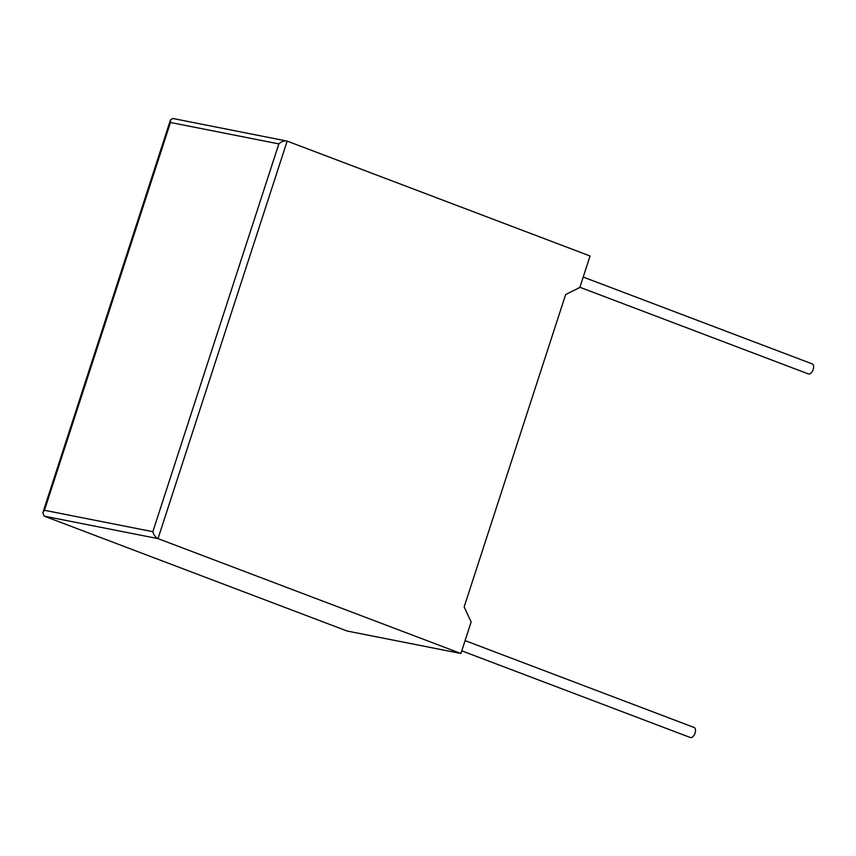<?xml version="1.0" encoding="UTF-8"?>
<svg xmlns="http://www.w3.org/2000/svg" width="856" height="856" viewBox="0 0 856 856"><rect width="100%" height="100%" fill="white"/><g stroke="black" fill="none" stroke-linecap="round" stroke-linejoin="round"><path stroke-width="1.28" d="M461.769 650.838L690.321 737.519A5.371 2.868 -69.2 0 0 695.072 733.068A5.371 2.868 -69.2 0 0 694.13 727.482L465.086 640.62M583.214 277.055L812.258 363.918A5.371 2.868 110.8 0 1 813.2 369.492A5.371 2.868 110.8 0 1 808.449 373.954L579.897 287.274M471.142 621.98L460.903 653.492L158.018 538.617L44.223 516.147L42.8 512.851L44.469 510.294L152.839 531.694C153.78 535.043 155.503 537.343 158.018 538.617L287.167 141.112L590.062 255.987L579.822 287.498L565.655 294.518L464.145 606.925L471.142 621.98M44.223 516.147L347.119 631.022L460.903 653.492M152.839 531.694L278.853 143.894C281.688 141.39 284.46 140.459 287.167 141.112L172.816 118.481L170.494 119.84L170.472 122.494L44.469 510.294M278.853 143.894L170.472 122.494M42.8 512.851L170.494 119.84"/></g></svg>
